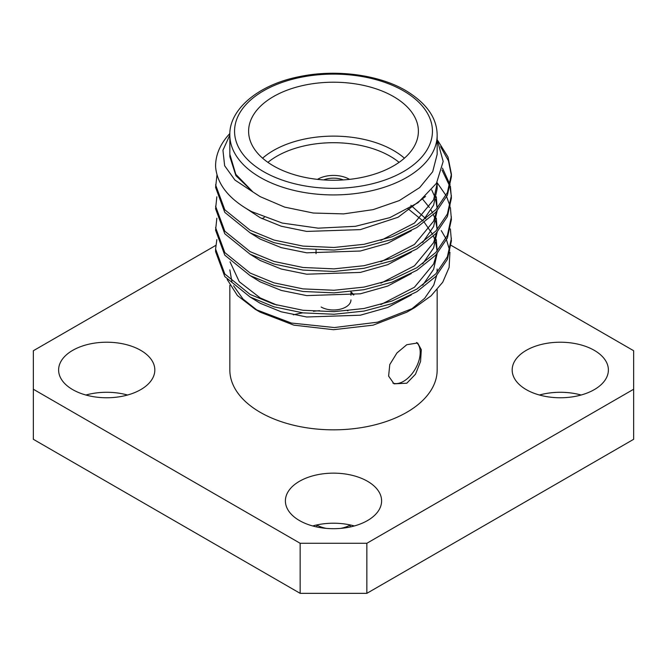 <?xml version="1.0" encoding="UTF-8"?>
<svg xmlns="http://www.w3.org/2000/svg" width="667" height="667" viewBox="0 0 667 667"><rect width="100%" height="100%" fill="white"/><g stroke="black" fill="none" stroke-linecap="round" stroke-linejoin="round"><path stroke-width="1" d="M392.871 383.041A23.578 13.615 120 0 0 403.535 381.332A23.578 13.615 120 0 0 418.576 361.706A23.578 13.615 120 0 0 416.525 342.505M406.795 344.706L417.634 342.988L421.302 349.691L420.552 361.522L415.483 374.237L406.795 383.217L394.047 383.833L388.611 376.096L389.778 364.557L396.94 352.96L406.795 344.706M316.825 526.972L316.825 525.029A23.578 13.615 0 0 0 326.438 528.397M340.562 528.397A23.578 13.615 0 0 0 350.3 524.954M140.737 350.35A48.107 27.772 0 0 0 88.311 344.33A48.107 27.772 0 0 0 58.613 369.993A48.107 27.772 0 0 0 72.703 389.628A48.107 27.772 0 0 0 125.129 395.648A48.107 27.772 0 0 0 154.827 369.993A48.107 27.772 0 0 0 140.737 350.35M85.876 395.022A48.107 27.772 180 0 1 127.564 395.022M367.517 481.282A48.107 27.772 0 0 0 315.091 475.263A48.107 27.772 0 0 0 285.393 500.917A48.107 27.772 0 0 0 299.483 520.56A48.107 27.772 0 0 0 351.909 526.58A48.107 27.772 0 0 0 381.607 500.917A48.107 27.772 0 0 0 367.517 481.282M312.656 525.955A48.107 27.772 180 0 1 354.344 525.955M594.297 350.35A48.107 27.772 0 0 0 541.871 344.33A48.107 27.772 0 0 0 512.173 369.993A48.107 27.772 0 0 0 526.263 389.628A48.107 27.772 0 0 0 578.689 395.648A48.107 27.772 0 0 0 608.387 369.993A48.107 27.772 0 0 0 594.297 350.35M539.436 395.022A48.107 27.772 180 0 1 581.124 395.022M343.363 179.915A17.45 10.072 0 0 0 323.637 179.915M349.5 179.365A22.169 12.798 0 0 0 349.175 179.173A22.169 12.798 0 0 0 317.5 179.365M262.598 158.187A84.892 49.016 180 0 1 393.53 150.484A84.892 49.016 180 0 1 404.402 158.187M399.074 162.356A80.182 46.29 0 0 0 390.195 156.261A80.182 46.29 0 0 0 267.926 162.356M393.53 96.573A84.892 49.016 0 0 0 301.009 85.951A84.892 49.016 0 0 0 248.608 131.232A84.892 49.016 0 0 0 273.47 165.891A84.892 49.016 0 0 0 365.991 176.513A84.892 49.016 0 0 0 418.392 131.232A84.892 49.016 0 0 0 393.53 96.573M229.848 134.984L222.945 150.25L224.637 165.741L234.926 180.048L253.026 192.038L235.901 175.629L229.857 156.712L229.857 154.335L235.801 174.329L253.026 192.038L260.205 196.657L284.642 207.112L313.282 213.031L343.663 213.89L373.17 209.63L399.258 200.6L419.685 187.585L432.691 171.711L437.16 154.335L437.16 135.084A103.66 59.847 180 0 1 373.17 190.37A103.66 59.847 180 0 1 260.205 177.397A103.66 59.847 180 0 1 229.84 135.084L229.84 154.335M440.595 146.723L448.449 160.78L451.392 175.429M437.894 140.77L447.991 156.995L451.409 174.129L451.409 176.722L447.39 195.206L435.884 212.198L416.875 227.505L391.988 239.42L364.015 246.907L334.042 250.067L302.985 248.691L274.079 242.671L250.125 232.85L224.804 212.389L215.591 187.427L216.992 174.879M451.409 174.129L447.39 192.605L435.884 209.605L416.875 224.904L391.988 236.818L364.015 244.305L334.042 247.474L302.985 246.09L274.079 240.078L250.125 230.257L224.804 209.797L215.591 184.826M450.383 228.906L451.409 240.912L447.39 259.388L435.884 276.38L416.875 291.687L391.988 303.602L364.015 311.089L334.042 314.249L302.985 312.873L274.079 306.853L250.125 297.032L224.804 276.572L215.591 251.601M451.409 238.311L447.39 256.787L435.884 273.787L416.875 289.086L391.988 301L364.015 308.496L334.042 311.656L302.985 310.272L274.079 304.26L250.125 294.439L224.804 273.979L215.591 249.008L216.842 239.603M450.383 207.512L451.409 219.51L447.39 237.994L435.884 254.986L416.875 270.293L391.988 282.208L364.015 289.695L334.042 292.855L302.985 291.479L274.079 285.459L250.125 275.638L224.804 255.178L215.591 230.215L216.842 218.209M437.135 182.7L446.015 195.481M446.657 196.782L450.083 206.211M451.409 216.917L447.39 235.393L435.884 252.393L416.875 267.692L391.988 279.606L364.015 287.102L334.042 290.262L302.985 288.878L274.079 282.866L250.125 273.045L224.804 252.585L215.591 227.614M442.054 170.127L449.741 186.11M450.083 187.41L451.392 196.823M450.383 186.118L451.409 198.116L447.39 216.6L435.884 233.592L416.875 248.899L391.988 260.814L364.015 268.301L334.042 271.461L302.985 270.085L274.079 264.065L250.125 254.244L224.804 233.783L215.591 208.821L216.842 196.815M442.479 168.151L450.083 184.817M451.409 195.523L447.39 213.999L435.884 230.999L416.875 246.298L391.988 258.212L364.015 265.708L334.042 268.868L302.985 267.484L274.079 261.472L250.125 251.651L224.804 231.191L215.591 206.22M215.608 167.017L215.591 165.975A117.909 68.076 180 0 0 215.608 167.017C217.234 184.534 229.223 199.391 251.584 211.589L282.291 223.07L318.167 228.164L355.378 226.321L389.928 217.609L417.992 202.735L436.468 183.292L443.171 161.439L437.16 139.453M441.254 230.582L445.881 238.519M446.506 239.887L449.691 250.467M449.942 252.151L449.124 267.417L442.738 282.224L431.057 295.848L414.616 307.67L377.572 322.186L334.334 327.547L291.371 323.045L255.328 309.363L237.402 295.531L227.155 279.431M414.616 307.67L406.795 312.181L373.161 325.146L333.5 329.698L293.839 325.146L260.205 312.181L255.328 309.363M410.455 309.955L424.662 298.324L433.742 285.092L436.693 275.504M229.848 269.868L231.874 281.657M233.575 285.776L243.071 299.116L257.812 310.755M229.84 285.318L229.84 369.993A103.66 59.847 0 0 0 260.205 412.306A103.66 59.847 0 0 0 373.17 425.279A103.66 59.847 0 0 0 437.16 369.993L437.16 289.661M437.043 272.503L437.143 269.026M348.024 310.739A103.66 59.847 0 0 0 347.324 310.68M319.676 310.68A103.66 59.847 0 0 0 313.423 311.281M302.735 312.84A103.66 59.847 0 0 0 293.297 314.832M350.175 525.029L350.175 526.972M215.591 165.975A117.909 68.076 180 0 1 229.882 133.492M422.686 221.044L433.617 205.144L437.143 188.794L437.143 183.45L433.617 199.8L414.465 223.053L380.865 240.412M436.31 196.815L437.143 208.212M436.577 211.439L433.617 221.194L414.465 244.447L380.865 261.806M436.31 218.209L437.143 229.606M436.577 232.833L433.617 242.588L414.465 265.841L380.865 283.2M410.889 205.303L425.796 218.734M436.31 239.603L437.143 251M436.577 254.227L433.617 263.982L414.465 287.235L380.865 304.594M276.988 305.111L260.213 297.932L239.27 281.732L230.057 261.881M436.585 275.613L433.742 285.092M425.546 196.473L398.082 217.25L360.322 229.631L306.678 231.416L281.266 226.238L260.213 217.709L246.998 209.013M436.693 182.916L437.052 186.126M411.297 230.757L387.702 243.28L360.322 251.025L306.678 252.81L281.266 247.632L260.213 239.103L250.317 232.958M431.716 189.928L434.809 196.798M435.651 199.483L437.052 207.52M437.143 210.814L433.617 226.538L422.686 242.438M411.297 252.151L387.702 264.674L360.322 272.419L306.678 274.204L281.266 269.026L260.213 260.497L250.317 254.352M422.586 199.108L429.365 207.462M431.049 210.147L432.566 212.94M433.408 214.724L434.809 218.192M435.651 220.877L437.052 228.914M437.143 232.208L433.617 247.932L422.686 263.832M411.297 273.545L387.702 286.068L360.322 293.813L306.678 295.598L281.266 290.42L260.213 281.891L250.317 275.746M407.954 208.696L422.928 220.869M424.362 222.419L432.566 234.334M433.408 236.118L434.809 239.586M435.651 242.271L437.102 251.059M437.143 253.602L433.617 269.326L422.686 285.226M411.297 294.939L387.702 307.462L360.322 315.208L306.678 316.992L281.266 311.814L260.213 303.285L250.317 297.14M321.161 307.028A17.45 10.072 0 0 0 340.178 309.213A17.45 10.072 0 0 0 350.95 299.9M350.95 292.013A22.169 12.798 180 0 1 353.894 294.881M353.335 294.964A22.169 12.798 0 0 0 350.95 292.78M215.775 245.414L33.35 350.734L33.35 389.245L300.15 543.28L366.85 543.28L633.65 389.245L633.65 350.734L451.175 245.389M33.35 389.245L33.35 439.303L300.15 593.347L300.15 543.28M366.85 543.28L366.85 593.347L633.65 439.303L633.65 389.245M264.307 217.392L262.081 218.684M366.85 593.347L300.15 593.347M263.54 171.619A98.941 57.12 0 0 0 403.46 171.619A98.941 57.12 0 0 0 403.46 90.837A98.941 57.12 0 0 0 263.54 90.837A98.941 57.12 0 0 0 263.54 171.619M316.05 253.66L316.05 249.858M437.16 135.084C437.002 118.009 426.555 103.185 405.819 90.604C378.789 74.629 335.609 68.934 299.375 76.647C257.304 84.842 228.956 110.18 229.84 135.084M215.591 251.609L215.591 249.008M350.95 295.289L350.95 291.629"/></g></svg>
